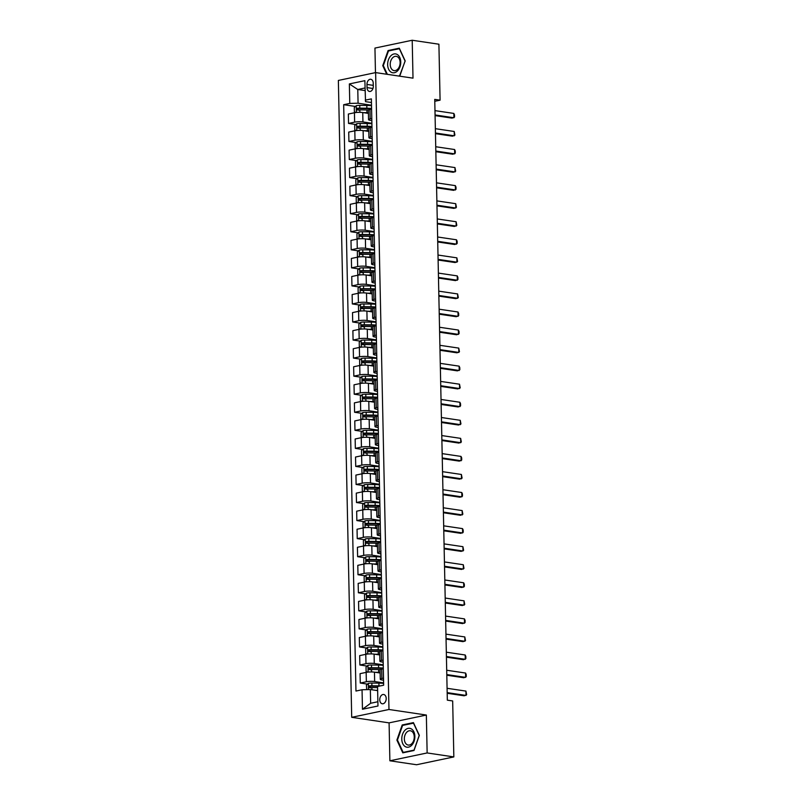<?xml version="1.0" encoding="UTF-8"?>
<svg xmlns="http://www.w3.org/2000/svg" width="805" height="805" viewBox="0 0 805 805"><rect width="100%" height="100%" fill="white"/><g stroke="black" fill="none" stroke-linecap="round" stroke-linejoin="round"><path stroke-width="1.21" d="M386.209 698.458A4.699 3.18 -81.5 0 0 383.673 694.494A4.699 3.18 -81.5 0 0 379.759 699.817A4.699 3.18 -81.5 0 0 382.295 703.781A4.699 3.18 -81.5 0 0 386.209 698.458M389.882 760.785L427.143 752.947L426.348 715.041L389.087 722.87L389.882 760.785L416.577 764.75L453.839 756.921L452.672 700.954L447.328 700.159L434.74 99.387L440.083 100.182L438.906 44.215L412.21 40.25L374.949 48.079L375.462 72.641M389.087 722.87L351.704 717.315L338.362 80.44L375.623 72.601L388.966 709.487L351.704 717.315M366.969 84.434L367.04 87.604A4.548 3.089 -81.5 0 0 369.495 91.458A4.548 3.089 -81.5 0 0 373.289 86.296L373.218 83.116A4.548 3.089 -81.5 0 0 370.763 79.272A4.548 3.089 -81.5 0 0 366.969 84.434L373.268 85.37M365.027 87.966L357.782 89.496L358.074 103.211L349.773 103.422L343.675 104.7L355.961 691.042L362.049 689.754L370.35 689.543L370.642 703.268L377.877 701.739M349.773 103.422L349.36 83.931L364.876 80.671L365.52 101.641L371.447 102.527M362.049 689.754L362.461 709.255L377.968 705.995L377.565 686.494L383.653 685.216L371.377 98.884L365.279 100.162M427.143 752.947L453.839 756.921M426.348 715.041L388.966 709.487M375.623 72.601L413.005 78.155L412.21 40.25M434.781 101.289L440.083 100.182M365.078 90.573L357.782 89.496L349.36 83.931M383.502 678.152L381.862 678.494A5.877 1.047 178.8 0 0 380.262 679.259A5.877 1.047 178.8 0 0 382.113 679.984L383.552 680.195M383.13 660.1L381.49 660.442A5.877 1.047 178.8 0 0 379.89 661.207A5.877 1.047 178.8 0 0 381.731 661.931L383.17 662.143M382.747 642.048L381.107 642.39A5.877 1.047 178.8 0 0 379.507 643.155A5.877 1.047 178.8 0 0 381.349 643.879L382.798 644.091M382.375 623.996L380.735 624.338A5.877 1.047 178.8 0 0 379.135 625.103A5.877 1.047 178.8 0 0 380.976 625.827L382.415 626.038M381.993 605.944L380.352 606.286A5.877 1.047 178.8 0 0 378.752 607.051A5.877 1.047 178.8 0 0 380.594 607.775L382.033 607.986M381.62 587.892L379.98 588.234A5.877 1.047 178.8 0 0 378.38 588.998A5.877 1.047 178.8 0 0 380.222 589.723L381.661 589.934M381.238 569.839L379.598 570.182A5.877 1.047 178.8 0 0 377.998 570.946A5.877 1.047 178.8 0 0 379.839 571.671L381.278 571.882M380.856 551.787L379.215 552.129A5.877 1.047 178.8 0 0 377.615 552.894A5.877 1.047 178.8 0 0 379.467 553.619L380.906 553.83M380.483 533.735L378.843 534.077A5.877 1.047 178.8 0 0 377.243 534.842A5.877 1.047 178.8 0 0 379.085 535.567L380.524 535.778M380.101 515.683L378.461 516.025A5.877 1.047 178.8 0 0 376.861 516.79A5.877 1.047 178.8 0 0 378.702 517.514L380.151 517.726M379.729 497.631L378.088 497.973A5.877 1.047 178.8 0 0 376.488 498.738A5.877 1.047 178.8 0 0 378.33 499.462L379.769 499.674M379.346 479.579L377.706 479.921A5.877 1.047 178.8 0 0 376.106 480.686A5.877 1.047 178.8 0 0 377.948 481.41L379.386 481.621M378.974 461.527L377.324 461.869A5.877 1.047 178.8 0 0 375.724 462.634A5.877 1.047 178.8 0 0 377.575 463.358L379.014 463.569M378.592 443.475L376.951 443.817A5.877 1.047 178.8 0 0 375.351 444.581A5.877 1.047 178.8 0 0 377.193 445.306L378.632 445.517M378.209 425.422L376.569 425.765A5.877 1.047 178.8 0 0 374.969 426.529A5.877 1.047 178.8 0 0 376.821 427.254L378.259 427.465M377.837 407.37L376.197 407.712A5.877 1.047 178.8 0 0 374.597 408.477A5.877 1.047 178.8 0 0 376.438 409.202L377.877 409.413M377.454 389.318L375.814 389.66A5.877 1.047 178.8 0 0 374.214 390.425A5.877 1.047 178.8 0 0 376.056 391.15L377.495 391.361M377.082 371.266L375.442 371.608A5.877 1.047 178.8 0 0 373.842 372.373A5.877 1.047 178.8 0 0 375.683 373.097L377.122 373.309M376.7 353.214L375.06 353.556A5.877 1.047 178.8 0 0 373.46 354.321A5.877 1.047 178.8 0 0 375.301 355.045L376.74 355.257M376.317 335.162L374.677 335.504A5.877 1.047 178.8 0 0 373.077 336.269A5.877 1.047 178.8 0 0 374.929 336.993L376.368 337.204M375.945 317.11L374.305 317.452A5.877 1.047 178.8 0 0 372.705 318.217A5.877 1.047 178.8 0 0 374.546 318.941L375.985 319.152M375.563 299.058L373.923 299.4A5.877 1.047 178.8 0 0 372.323 300.164A5.877 1.047 178.8 0 0 374.164 300.889L375.613 301.1M375.19 281.005L373.55 281.348A5.877 1.047 178.8 0 0 371.95 282.112A5.877 1.047 178.8 0 0 373.792 282.837L375.231 283.048M374.808 262.953L373.168 263.295A5.877 1.047 178.8 0 0 371.568 264.06A5.877 1.047 178.8 0 0 373.409 264.785L374.848 264.996M374.436 244.901L372.796 245.243A5.877 1.047 178.8 0 0 371.196 246.008A5.877 1.047 178.8 0 0 373.037 246.733L374.476 246.944M374.053 226.849L372.413 227.191A5.877 1.047 178.8 0 0 370.813 227.956A5.877 1.047 178.8 0 0 372.655 228.68L374.094 228.892M373.671 208.797L372.031 209.139A5.877 1.047 178.8 0 0 370.431 209.904A5.877 1.047 178.8 0 0 372.282 210.628L373.721 210.84M373.299 190.745L371.658 191.087A5.877 1.047 178.8 0 0 370.059 191.852A5.877 1.047 178.8 0 0 371.9 192.576L373.339 192.787M372.916 172.693L371.276 173.035A5.877 1.047 178.8 0 0 369.676 173.8A5.877 1.047 178.8 0 0 371.518 174.524L372.967 174.735M372.544 154.641L370.904 154.983A5.877 1.047 178.8 0 0 369.304 155.747A5.877 1.047 178.8 0 0 371.145 156.472L372.584 156.683M372.162 136.588L370.521 136.931A5.877 1.047 178.8 0 0 368.921 137.695A5.877 1.047 178.8 0 0 370.763 138.42L372.202 138.631M371.789 118.536L370.139 118.878A5.877 1.047 178.8 0 0 368.539 119.643A5.877 1.047 178.8 0 0 370.391 120.368L371.829 120.579M371.507 105.214L358.074 103.211M368.408 113.384L362.743 112.539A5.877 1.047 178.8 0 0 354.442 112.76L348.344 114.038L348.545 123.427L355.82 124.503M371.88 123.266L362.934 121.927A5.877 1.047 178.8 0 0 354.633 122.139L348.545 123.427M368.791 131.436L363.115 130.591A5.877 1.047 178.8 0 0 354.814 130.812L348.726 132.09L348.917 141.479L356.192 142.555M372.262 141.318L363.317 139.979A5.877 1.047 178.8 0 0 355.015 140.191L348.917 141.479M369.173 149.489L363.498 148.643A5.877 1.047 178.8 0 0 355.196 148.865L349.098 150.143L349.3 159.531L356.575 160.608M372.645 159.37L363.689 158.032A5.877 1.047 178.8 0 0 355.387 158.243L349.3 159.531M369.545 167.541L363.87 166.695A5.877 1.047 178.8 0 0 355.569 166.917L349.481 168.195L349.672 177.583L356.947 178.66M373.017 177.422L364.071 176.084A5.877 1.047 178.8 0 0 355.77 176.295L349.672 177.583M369.928 185.593L364.252 184.748A5.877 1.047 178.8 0 0 355.951 184.969L349.863 186.247L350.054 195.635L357.329 196.712M373.399 195.474L364.444 194.136A5.877 1.047 178.8 0 0 356.152 194.347L350.054 195.635M370.3 203.645L364.625 202.8A5.877 1.047 178.8 0 0 356.333 203.021L350.235 204.299L350.437 213.687L357.702 214.764M373.772 213.526L364.826 212.188A5.877 1.047 178.8 0 0 356.524 212.399L350.437 213.687M370.682 221.697L365.007 220.852A5.877 1.047 178.8 0 0 356.706 221.073L350.618 222.351L350.809 231.739L358.084 232.816M374.154 231.578L365.208 230.24A5.877 1.047 178.8 0 0 356.907 230.451L350.809 231.739M371.065 239.749L365.39 238.904A5.877 1.047 178.8 0 0 357.088 239.125L350.99 240.403L351.191 249.792L358.467 250.868M374.526 249.631L365.581 248.292A5.877 1.047 178.8 0 0 357.279 248.504L351.191 249.792M371.437 257.801L365.762 256.956A5.877 1.047 178.8 0 0 357.46 257.177L351.372 258.455L351.564 267.844L358.839 268.92M374.909 267.683L365.963 266.344A5.877 1.047 178.8 0 0 357.662 266.556L351.564 267.844M371.819 275.853L366.144 275.008A5.877 1.047 178.8 0 0 357.843 275.23L351.745 276.507L351.946 285.896L359.221 286.972M375.291 285.735L366.335 284.396A5.877 1.047 178.8 0 0 358.034 284.608L351.946 285.896M372.192 293.906L366.517 293.06A5.877 1.047 178.8 0 0 358.215 293.282L352.127 294.56L352.328 303.948L359.594 305.025M375.663 303.787L366.718 302.449A5.877 1.047 178.8 0 0 358.416 302.66L352.328 303.948M372.574 311.958L366.899 311.112A5.877 1.047 178.8 0 0 358.597 311.334L352.51 312.612L352.701 322L359.976 323.077M376.046 321.839L367.09 320.501A5.877 1.047 178.8 0 0 358.799 320.712L352.701 322M372.946 330.01L367.271 329.165A5.877 1.047 178.8 0 0 358.98 329.386L352.882 330.664L353.083 340.052L360.348 341.129M376.418 339.891L367.472 338.553A5.877 1.047 178.8 0 0 359.171 338.764L353.083 340.052M373.329 348.062L367.654 347.217A5.877 1.047 178.8 0 0 359.352 347.438L353.264 348.716L353.455 358.104L360.731 359.181M376.8 357.943L367.855 356.605A5.877 1.047 178.8 0 0 359.553 356.816L353.455 358.104M373.711 366.114L368.036 365.269A5.877 1.047 178.8 0 0 359.734 365.49L353.637 366.768L353.838 376.156L361.113 377.233M377.173 375.995L368.227 374.657A5.877 1.047 178.8 0 0 359.926 374.868L353.838 376.156M374.084 384.166L368.408 383.321A5.877 1.047 178.8 0 0 360.107 383.542L354.019 384.82L354.21 394.209L361.485 395.285M377.555 394.048L368.61 392.709A5.877 1.047 178.8 0 0 360.308 392.921L354.21 394.209M374.466 402.218L368.791 401.373A5.877 1.047 178.8 0 0 360.489 401.594L354.391 402.872L354.592 412.261L361.868 413.337M377.937 412.1L368.982 410.761A5.877 1.047 178.8 0 0 360.68 410.973L354.592 412.261M374.838 420.27L369.163 419.425A5.877 1.047 178.8 0 0 360.871 419.647L354.774 420.924L354.975 430.313L362.24 431.389M378.31 430.152L369.364 428.813A5.877 1.047 178.8 0 0 361.063 429.025L354.975 430.313M375.221 438.323L369.545 437.477A5.877 1.047 178.8 0 0 361.244 437.699L355.156 438.977L355.347 448.365L362.622 449.442M378.692 448.204L369.737 446.866A5.877 1.047 178.8 0 0 361.445 447.077L355.347 448.365M375.593 456.375L369.928 455.529A5.877 1.047 178.8 0 0 361.626 455.751L355.528 457.029L355.73 466.417L363.005 467.494M379.064 466.256L370.119 464.918A5.877 1.047 178.8 0 0 361.817 465.129L355.73 466.417M375.975 474.427L370.3 473.582A5.877 1.047 178.8 0 0 361.998 473.803L355.911 475.081L356.102 484.469L363.377 485.546M379.447 484.308L370.501 482.97A5.877 1.047 178.8 0 0 362.2 483.181L356.102 484.469M376.358 492.479L370.682 491.634A5.877 1.047 178.8 0 0 362.381 491.855L356.283 493.133L356.484 502.521L363.759 503.598M379.829 502.36L370.874 501.022A5.877 1.047 178.8 0 0 362.572 501.233L356.484 502.521M376.73 510.531L371.055 509.686A5.877 1.047 178.8 0 0 362.753 509.907L356.665 511.185L356.857 520.573L364.132 521.65M380.202 520.412L371.256 519.074A5.877 1.047 178.8 0 0 362.954 519.285L356.857 520.573M377.112 528.583L371.437 527.738A5.877 1.047 178.8 0 0 363.136 527.959L357.048 529.237L357.239 538.625L364.514 539.702M380.584 538.465L371.628 537.126A5.877 1.047 178.8 0 0 363.337 537.338L357.239 538.625M377.485 546.635L371.809 545.79A5.877 1.047 178.8 0 0 363.518 546.011L357.42 547.289L357.621 556.678L364.886 557.754M380.956 556.517L372.011 555.178A5.877 1.047 178.8 0 0 363.709 555.39L357.621 556.678M377.867 564.687L372.192 563.842A5.877 1.047 178.8 0 0 363.89 564.063L357.802 565.341L357.994 574.73L365.269 575.806M381.339 574.569L372.393 573.23A5.877 1.047 178.8 0 0 364.091 573.442L357.994 574.73M378.249 582.74L372.574 581.894A5.877 1.047 178.8 0 0 364.273 582.116L358.175 583.394L358.376 592.782L365.651 593.859M381.711 592.621L372.765 591.283A5.877 1.047 178.8 0 0 364.464 591.494L358.376 592.782M378.622 600.792L372.946 599.946A5.877 1.047 178.8 0 0 364.645 600.168L358.557 601.446L358.748 610.834L366.023 611.911M382.093 610.673L373.148 609.335A5.877 1.047 178.8 0 0 364.846 609.546L358.748 610.834M379.004 618.844L373.329 617.999A5.877 1.047 178.8 0 0 365.027 618.22L358.929 619.498L359.131 628.886L366.406 629.963M382.476 628.725L373.52 627.387A5.877 1.047 178.8 0 0 365.218 627.598L359.131 628.886M379.376 636.896L373.701 636.051A5.877 1.047 178.8 0 0 365.4 636.272L359.312 637.55L359.513 646.938L366.778 648.015M382.848 646.777L373.902 645.439A5.877 1.047 178.8 0 0 365.601 645.65L359.513 646.938M379.759 654.948L374.084 654.103A5.877 1.047 178.8 0 0 365.782 654.324L359.694 655.602L359.885 664.99L367.161 666.067M383.23 664.829L374.275 663.491A5.877 1.047 178.8 0 0 365.983 663.702L359.885 664.99M380.131 673L374.456 672.155A5.877 1.047 178.8 0 0 366.164 672.376L360.066 673.654L360.268 683.043L367.533 684.119M383.603 682.882L374.657 681.543A5.877 1.047 178.8 0 0 366.356 681.755L360.268 683.043M377.646 690.63L370.35 689.543M371.588 109.148L369.948 109.49A5.877 1.047 178.8 0 0 368.348 110.255L368.539 119.643M343.675 104.7L355.438 106.451M371.97 127.2L370.33 127.542A5.877 1.047 178.8 0 0 368.73 128.307L368.921 137.695M372.343 145.252L370.702 145.594A5.877 1.047 178.8 0 0 369.103 146.359L369.304 155.747M372.725 163.304L371.085 163.646A5.877 1.047 178.8 0 0 369.485 164.411L369.676 173.8M373.097 181.356L371.457 181.699A5.877 1.047 178.8 0 0 369.857 182.463L370.059 191.852M373.48 199.409L371.84 199.751A5.877 1.047 178.8 0 0 370.24 200.515L370.431 209.904M373.852 217.461L372.212 217.803A5.877 1.047 178.8 0 0 370.612 218.568L370.813 227.956M374.234 235.513L372.594 235.855A5.877 1.047 178.8 0 0 370.994 236.62L371.196 246.008M374.617 253.565L372.977 253.907A5.877 1.047 178.8 0 0 371.377 254.672L371.568 264.06M374.989 271.617L373.349 271.959A5.877 1.047 178.8 0 0 371.749 272.724L371.95 282.112M375.372 289.669L373.731 290.021A5.877 1.047 178.8 0 0 372.131 290.776L372.323 300.164M375.744 307.721L374.104 308.074A5.877 1.047 178.8 0 0 372.504 308.828L372.705 318.217M376.126 325.773L374.486 326.126A5.877 1.047 178.8 0 0 372.886 326.88L373.077 336.269M376.509 343.826L374.858 344.178A5.877 1.047 178.8 0 0 373.258 344.932L373.46 354.321M376.881 361.878L375.241 362.23A5.877 1.047 178.8 0 0 373.641 362.985L373.842 372.373M377.263 379.93L375.623 380.282A5.877 1.047 178.8 0 0 374.023 381.037L374.214 390.425M377.636 397.982L375.995 398.334A5.877 1.047 178.8 0 0 374.395 399.089L374.597 408.477M378.018 416.034L376.378 416.386A5.877 1.047 178.8 0 0 374.778 417.141L374.969 426.529M378.39 434.086L376.75 434.438A5.877 1.047 178.8 0 0 375.15 435.193L375.351 444.581M378.773 452.138L377.132 452.491A5.877 1.047 178.8 0 0 375.533 453.245L375.724 462.634M379.155 470.19L377.515 470.543A5.877 1.047 178.8 0 0 375.915 471.297L376.106 480.686M379.527 488.243L377.887 488.595A5.877 1.047 178.8 0 0 376.287 489.349L376.488 498.738M379.91 506.295L378.27 506.647A5.877 1.047 178.8 0 0 376.67 507.402L376.861 516.79M380.282 524.347L378.642 524.699A5.877 1.047 178.8 0 0 377.042 525.454L377.243 534.842M380.664 542.399L379.024 542.751A5.877 1.047 178.8 0 0 377.424 543.506L377.615 552.894M381.037 560.451L379.397 560.803A5.877 1.047 178.8 0 0 377.797 561.558L377.998 570.946M381.419 578.503L379.779 578.855A5.877 1.047 178.8 0 0 378.179 579.61L378.38 588.998M381.801 596.555L380.161 596.908A5.877 1.047 178.8 0 0 378.561 597.662L378.752 607.051M382.174 614.607L380.534 614.96A5.877 1.047 178.8 0 0 378.934 615.714L379.135 625.103M382.556 632.66L380.916 633.012A5.877 1.047 178.8 0 0 379.316 633.766L379.507 643.155M382.928 650.712L381.288 651.064A5.877 1.047 178.8 0 0 379.688 651.819L379.89 661.207M383.311 668.764L381.671 669.116A5.877 1.047 178.8 0 0 380.071 669.871L380.262 679.259M362.461 709.255L370.642 703.268M399.461 76.143L405.207 60.939L399.3 48.189L388.08 50.544L382.757 65.658L386.732 74.251M414.012 750.491L419.335 735.368L413.428 722.618L402.208 724.973L396.885 740.087L402.792 752.846L414.012 750.491M383.381 65.758L382.757 65.658M389.509 50.755L388.08 50.544M397.509 740.177L396.885 740.087M403.637 725.184L402.208 724.973M434.982 110.627L453.829 113.425L454.493 114.874L454.533 117.037L452.108 118.134L435.082 115.608M453.829 113.425L453.919 117.761L435.072 114.954M365.963 113.022L366.627 113.032A9.328 1.67 -1.2 0 1 368.408 113.082M363.437 112.65L366.959 112.69A11.23 2.013 -1.2 0 1 368.398 112.72M355.77 112.539L354.391 111.855L354.301 107.518L356.283 105.656A3.894 0.694 -1.2 0 1 359.744 105.385L366.808 105.465A11.23 2.013 -1.2 0 1 371.518 105.737M371.578 108.474A11.23 2.013 178.8 0 0 366.869 108.212L359.805 108.132A3.894 0.694 178.8 0 0 357.229 108.262L357.269 109.993A3.894 0.694 -1.2 0 1 359.835 109.862L366.899 109.943A11.23 2.013 -1.2 0 1 368.529 109.983M358.799 110.225C357.662 109.752 357.641 109.168 358.768 108.484L366.537 108.554A9.328 1.67 -1.2 0 1 371.588 108.927M435.354 128.679L454.211 131.477L454.916 135.089L452.491 136.186L435.465 133.66M454.211 131.477L454.302 135.814L435.445 133.006M435.736 146.731L454.594 149.529L455.248 150.978L455.288 153.141L452.863 154.238L435.837 151.712M454.594 149.529L454.684 153.866L435.827 151.058M436.109 164.784L454.966 167.581L455.67 171.193L453.245 172.29L436.219 169.764M454.966 167.581L455.056 171.918L436.199 169.11M366.345 131.074L367 131.084A9.328 1.67 -1.2 0 1 368.781 131.135M363.81 130.702L367.342 130.742A11.23 2.013 -1.2 0 1 368.781 130.772M356.142 130.591L354.774 129.907L354.683 125.57L356.665 123.708A3.894 0.694 -1.2 0 1 360.127 123.437L367.181 123.517A11.23 2.013 -1.2 0 1 371.89 123.789M371.95 126.526A11.23 2.013 178.8 0 0 367.241 126.264L360.177 126.184A3.894 0.694 178.8 0 0 357.611 126.315L357.641 128.045A3.894 0.694 -1.2 0 1 360.217 127.915L367.281 127.995A11.23 2.013 -1.2 0 1 368.911 128.035M359.181 128.277C358.034 127.804 358.024 127.22 359.141 126.536L366.909 126.606A9.328 1.67 -1.2 0 1 371.96 126.979M366.718 149.126L367.382 149.136A9.328 1.67 -1.2 0 1 369.163 149.187M364.192 148.754L367.714 148.794A11.23 2.013 -1.2 0 1 369.153 148.824M356.524 148.643L355.146 147.959L355.055 143.622L357.038 141.761A3.894 0.694 -1.2 0 1 360.499 141.489L367.563 141.569A11.23 2.013 -1.2 0 1 372.272 141.841M372.333 144.578A11.23 2.013 178.8 0 0 367.623 144.316L360.56 144.236A3.894 0.694 178.8 0 0 357.984 144.367L358.024 146.097A3.894 0.694 -1.2 0 1 360.59 145.967L367.654 146.047A11.23 2.013 -1.2 0 1 369.284 146.087M359.563 146.329C358.416 145.856 358.396 145.272 359.523 144.588L367.291 144.659A9.328 1.67 -1.2 0 1 372.343 145.031M367.1 167.178L367.764 167.188A9.328 1.67 -1.2 0 1 369.545 167.239M364.564 166.806L368.096 166.846A11.23 2.013 -1.2 0 1 369.535 166.877M356.897 166.695L355.528 166.011L355.438 161.674L357.42 159.813A3.894 0.694 -1.2 0 1 360.882 159.541L367.945 159.621A11.23 2.013 -1.2 0 1 372.655 159.893M372.705 162.63A11.23 2.013 178.8 0 0 367.996 162.369L360.932 162.288A3.894 0.694 178.8 0 0 358.366 162.419L358.396 164.15A3.894 0.694 -1.2 0 1 360.972 164.019L368.036 164.099A11.23 2.013 -1.2 0 1 369.666 164.14M359.936 164.381C358.789 163.908 358.778 163.324 359.905 162.64L367.664 162.711A9.328 1.67 -1.2 0 1 372.715 163.083M436.491 182.836L455.348 185.633L456.002 187.082L456.043 189.245L453.628 190.342L436.592 187.817M455.348 185.633L455.439 189.97L436.582 187.163M367.472 185.231L368.137 185.241A9.328 1.67 -1.2 0 1 369.918 185.291M364.947 184.858L368.469 184.898A11.23 2.013 -1.2 0 1 369.908 184.929M357.279 184.748L355.901 184.063L355.81 179.726L357.802 177.865A3.894 0.694 -1.2 0 1 361.254 177.593L368.318 177.674A11.23 2.013 -1.2 0 1 373.027 177.945M373.087 180.682A11.23 2.013 178.8 0 0 368.378 180.421L361.314 180.34A3.894 0.694 178.8 0 0 358.738 180.471L358.778 182.202A3.894 0.694 -1.2 0 1 361.354 182.071L368.418 182.151A11.23 2.013 -1.2 0 1 370.038 182.192M360.318 182.433C359.171 181.96 359.161 181.377 360.278 180.692L368.046 180.763A9.328 1.67 -1.2 0 1 373.097 181.135M397.64 70.78A9.539 6.47 -81.5 0 0 399.763 57.447A9.539 6.47 -81.5 0 0 390.757 55.897A9.539 6.47 -81.5 0 0 388.624 69.22A9.539 6.47 -81.5 0 0 397.64 70.78M397.781 69.109A7.225 4.9 -81.5 0 0 400.055 61.462A7.225 4.9 -81.5 0 0 396.231 56.33A7.225 4.9 -81.5 0 0 392.558 57.849A7.225 4.9 -81.5 0 0 390.284 65.497A7.225 4.9 -81.5 0 0 394.108 70.629A7.225 4.9 -81.5 0 0 397.781 69.109M387.366 74.352L383.321 65.618L388.473 50.977L399.35 48.692L405.066 61.049L399.914 75.69L398.465 76.002M401.776 739.141A9.539 6.47 -81.5 0 0 408.517 747.151A9.539 6.47 -81.5 0 0 414.867 736.384A9.539 6.47 -81.5 0 0 408.125 728.374A9.539 6.47 -81.5 0 0 401.776 739.141M404.341 738.95A7.225 4.9 -81.5 0 0 408.236 745.058A7.225 4.9 -81.5 0 0 414.253 736.867A7.225 4.9 -81.5 0 0 410.359 730.759A7.225 4.9 -81.5 0 0 404.341 738.95M413.478 723.111L419.194 735.478L414.042 750.119L403.164 752.403L397.449 740.047L402.601 725.406L413.669 723.142M404.17 752.554L403.164 752.403M436.874 200.888L455.721 203.685L456.425 207.298L454 208.394L436.974 205.869M455.721 203.685L455.811 208.022L436.964 205.215M367.855 203.283L368.519 203.293A9.328 1.67 -1.2 0 1 370.3 203.343M365.319 202.91L368.851 202.951A11.23 2.013 -1.2 0 1 370.29 202.981M357.662 202.8L356.283 202.115L356.192 197.778L358.175 195.917A3.894 0.694 -1.2 0 1 361.636 195.645L368.7 195.726A11.23 2.013 -1.2 0 1 373.409 195.997M373.47 198.734A11.23 2.013 178.8 0 0 368.76 198.473L361.697 198.392A3.894 0.694 178.8 0 0 359.121 198.523L359.161 200.254A3.894 0.694 -1.2 0 1 361.727 200.123L368.791 200.204A11.23 2.013 -1.2 0 1 370.421 200.244M360.69 200.485C359.543 200.012 359.533 199.429 360.66 198.744L368.418 198.815A9.328 1.67 -1.2 0 1 373.47 199.187M437.246 218.94L456.103 221.737L456.807 225.35L454.382 226.447L437.357 223.921M456.103 221.737L456.194 226.074L437.336 223.267M368.237 221.335L368.891 221.345A9.328 1.67 -1.2 0 1 370.672 221.395M365.701 220.962L369.223 221.003A11.23 2.013 -1.2 0 1 370.672 221.033M358.034 220.852L356.665 220.168L356.575 215.831L358.557 213.969A3.894 0.694 -1.2 0 1 362.009 213.697L369.072 213.778A11.23 2.013 -1.2 0 1 373.782 214.05M373.842 216.787A11.23 2.013 178.8 0 0 369.133 216.525L362.069 216.444A3.894 0.694 178.8 0 0 359.503 216.575L359.533 218.306A3.894 0.694 -1.2 0 1 362.109 218.175L369.173 218.256A11.23 2.013 -1.2 0 1 370.803 218.296M361.073 218.537C359.926 218.064 359.916 217.481 361.032 216.797L368.801 216.867A9.328 1.67 -1.2 0 1 373.852 217.239M437.628 236.992L456.475 239.789L457.139 241.238L457.18 243.402L454.755 244.499L437.729 241.973M456.475 239.789L456.566 244.126L437.719 241.319M368.61 239.387L369.274 239.397A9.328 1.67 -1.2 0 1 371.055 239.447M366.084 239.015L369.606 239.055A11.23 2.013 -1.2 0 1 371.045 239.085M358.416 238.904L357.038 238.22L356.947 233.883L358.929 232.021A3.894 0.694 -1.2 0 1 362.391 231.749L369.455 231.83A11.23 2.013 -1.2 0 1 374.164 232.102M374.224 234.839A11.23 2.013 178.8 0 0 369.515 234.577L362.451 234.497A3.894 0.694 178.8 0 0 359.875 234.627L359.916 236.358A3.894 0.694 -1.2 0 1 362.481 236.227L369.545 236.308A11.23 2.013 -1.2 0 1 371.175 236.348M361.455 236.59C360.308 236.117 360.288 235.533 361.415 234.849L369.183 234.919A9.328 1.67 -1.2 0 1 374.234 235.291M438 255.044L456.858 257.842L457.562 261.454L455.137 262.551L438.111 260.025M456.858 257.842L456.948 262.178L438.091 259.371M368.992 257.439L369.646 257.449A9.328 1.67 -1.2 0 1 371.427 257.499M366.456 257.067L369.988 257.107A11.23 2.013 -1.2 0 1 371.427 257.137M358.789 256.956L357.42 256.272L357.329 251.935L359.312 250.073A3.894 0.694 -1.2 0 1 362.773 249.802L369.837 249.882A11.23 2.013 -1.2 0 1 374.546 250.154M374.597 252.891A11.23 2.013 178.8 0 0 369.887 252.629L362.824 252.549A3.894 0.694 178.8 0 0 360.258 252.679L360.288 254.41A3.894 0.694 -1.2 0 1 362.864 254.279L369.928 254.36A11.23 2.013 -1.2 0 1 371.558 254.4M361.827 254.642C360.68 254.169 360.67 253.585 361.797 252.901L369.555 252.971A9.328 1.67 -1.2 0 1 374.607 253.344M438.383 273.096L457.24 275.894L457.894 277.343L457.934 279.506L455.509 280.603L438.484 278.077M457.24 275.894L457.331 280.231L438.473 277.423M369.364 275.491L370.028 275.501A9.328 1.67 -1.2 0 1 371.809 275.551M366.839 275.119L370.36 275.159A11.23 2.013 -1.2 0 1 371.799 275.189M359.171 275.008L357.792 274.324L357.702 269.987L359.694 268.125A3.894 0.694 -1.2 0 1 363.146 267.854L370.209 267.934A11.23 2.013 -1.2 0 1 374.919 268.206M374.979 270.943A11.23 2.013 178.8 0 0 370.27 270.681L363.206 270.601A3.894 0.694 178.8 0 0 360.63 270.732L360.67 272.462A3.894 0.694 -1.2 0 1 363.246 272.332L370.3 272.412A11.23 2.013 -1.2 0 1 371.93 272.452M362.21 272.694C361.063 272.221 361.053 271.637 362.17 270.953L369.938 271.023A9.328 1.67 -1.2 0 1 374.989 271.396M438.755 291.148L457.612 293.946L458.317 297.558L455.892 298.655L438.866 296.129M457.612 293.946L457.703 298.283L438.846 295.475M369.747 293.543L370.411 293.553A9.328 1.67 -1.2 0 1 372.192 293.604M367.211 293.171L370.743 293.211A11.23 2.013 -1.2 0 1 372.182 293.241M359.543 293.06L358.175 292.376L358.084 288.039L360.066 286.178A3.894 0.694 -1.2 0 1 363.528 285.906L370.592 285.986A11.23 2.013 -1.2 0 1 375.301 286.258M375.351 288.995A11.23 2.013 178.8 0 0 370.642 288.733L363.578 288.653A3.894 0.694 178.8 0 0 361.012 288.784L361.053 290.514A3.894 0.694 -1.2 0 1 363.619 290.384L370.682 290.464A11.23 2.013 -1.2 0 1 372.313 290.504M362.582 290.746C361.435 290.273 361.425 289.689 362.552 289.005L370.31 289.075A9.328 1.67 -1.2 0 1 375.361 289.448M439.138 309.2L457.995 311.998L458.649 313.447L458.689 315.61L456.274 316.707L439.238 314.181M457.995 311.998L458.085 316.335L439.228 313.527M370.119 311.595L370.783 311.605A9.328 1.67 -1.2 0 1 372.564 311.656M367.593 311.223L371.115 311.263A11.23 2.013 -1.2 0 1 372.554 311.294M359.926 311.112L358.547 310.428L358.456 306.091L360.449 304.23A3.894 0.694 -1.2 0 1 363.9 303.958L370.964 304.038A11.23 2.013 -1.2 0 1 375.673 304.31M375.734 307.047A11.23 2.013 178.8 0 0 371.025 306.786L363.961 306.705A3.894 0.694 178.8 0 0 361.395 306.836L361.425 308.567A3.894 0.694 -1.2 0 1 364.001 308.436L371.065 308.516A11.23 2.013 -1.2 0 1 372.685 308.557M362.964 308.798C361.817 308.325 361.807 307.741 362.924 307.057L370.692 307.128A9.328 1.67 -1.2 0 1 375.744 307.5M439.52 327.253L458.367 330.05L459.031 331.499L459.071 333.662L456.646 334.759L439.621 332.234M458.367 330.05L458.458 334.387L439.611 331.579M370.501 329.648L371.165 329.658A9.328 1.67 -1.2 0 1 372.946 329.708M367.966 329.275L371.497 329.315A11.23 2.013 -1.2 0 1 372.936 329.346M360.308 329.165L358.929 328.48L358.839 324.143L360.821 322.282A3.894 0.694 -1.2 0 1 364.283 322.01L371.347 322.091A11.23 2.013 -1.2 0 1 376.056 322.362M376.116 325.099A11.23 2.013 178.8 0 0 371.407 324.838L364.343 324.757A3.894 0.694 178.8 0 0 361.767 324.888L361.807 326.619A3.894 0.694 -1.2 0 1 364.373 326.488L371.437 326.568A11.23 2.013 -1.2 0 1 373.067 326.609M363.337 326.85C362.19 326.377 362.18 325.794 363.307 325.109L371.065 325.18A9.328 1.67 -1.2 0 1 376.116 325.552M439.892 345.305L458.749 348.102L459.454 351.715L457.029 352.811L440.003 350.286M458.749 348.102L458.84 352.439L439.983 349.632M370.884 347.7L371.538 347.71A9.328 1.67 -1.2 0 1 373.319 347.76M368.348 347.327L371.87 347.368A11.23 2.013 -1.2 0 1 373.319 347.398M360.68 347.217L359.312 346.532L359.221 342.195L361.204 340.334A3.894 0.694 -1.2 0 1 364.665 340.062L371.719 340.143A11.23 2.013 -1.2 0 1 376.428 340.414M376.488 343.151A11.23 2.013 178.8 0 0 371.779 342.89L364.715 342.809A3.894 0.694 178.8 0 0 362.149 342.94L362.18 344.671A3.894 0.694 -1.2 0 1 364.756 344.54L371.819 344.621A11.23 2.013 -1.2 0 1 373.45 344.661M363.719 344.902C362.572 344.429 362.562 343.846 363.679 343.161L371.447 343.232A9.328 1.67 -1.2 0 1 376.499 343.604M440.275 363.357L459.132 366.154L459.786 367.603L459.826 369.767L457.401 370.864L440.375 368.338M459.132 366.154L459.222 370.491L440.365 367.684M371.256 365.752L371.92 365.762A9.328 1.67 -1.2 0 1 373.701 365.812M368.73 365.379L372.252 365.42A11.23 2.013 -1.2 0 1 373.691 365.45M361.063 365.269L359.684 364.585L359.594 360.248L361.576 358.386A3.894 0.694 -1.2 0 1 365.037 358.114L372.101 358.195A11.23 2.013 -1.2 0 1 376.81 358.467M376.871 361.204A11.23 2.013 178.8 0 0 372.162 360.942L365.098 360.861A3.894 0.694 178.8 0 0 362.522 360.992L362.562 362.723A3.894 0.694 -1.2 0 1 365.128 362.592L372.192 362.673A11.23 2.013 -1.2 0 1 373.822 362.713M364.101 362.954C362.954 362.481 362.934 361.898 364.061 361.214L371.829 361.284A9.328 1.67 -1.2 0 1 376.881 361.656M440.647 381.409L459.504 384.206L460.208 387.819L457.783 388.916L440.758 386.39M459.504 384.206L459.595 388.543L440.738 385.736M371.638 383.804L372.302 383.814A9.328 1.67 -1.2 0 1 374.084 383.864M369.103 383.432L372.635 383.472A11.23 2.013 -1.2 0 1 374.073 383.502M361.435 383.321L360.066 382.637L359.976 378.3L361.958 376.438A3.894 0.694 -1.2 0 1 365.42 376.166L372.484 376.247A11.23 2.013 -1.2 0 1 377.193 376.519M377.243 379.256A11.23 2.013 178.8 0 0 372.534 378.994L365.47 378.914A3.894 0.694 178.8 0 0 362.904 379.044L362.934 380.775A3.894 0.694 -1.2 0 1 365.51 380.644L372.574 380.725A11.23 2.013 -1.2 0 1 374.204 380.765M364.474 381.007C363.327 380.534 363.317 379.95 364.444 379.266L372.202 379.336A9.328 1.67 -1.2 0 1 377.253 379.708M441.029 399.461L459.886 402.259L460.541 403.708L460.581 405.871L458.166 406.968L441.13 404.442M459.886 402.259L459.977 406.595L441.12 403.788M372.011 401.856L372.675 401.866A9.328 1.67 -1.2 0 1 374.456 401.916M369.485 401.484L373.007 401.524A11.23 2.013 -1.2 0 1 374.446 401.554M361.817 401.373L360.439 400.689L360.348 396.352L362.341 394.49A3.894 0.694 -1.2 0 1 365.792 394.219L372.856 394.299A11.23 2.013 -1.2 0 1 377.565 394.571M377.625 397.308A11.23 2.013 178.8 0 0 372.916 397.046L365.852 396.966A3.894 0.694 178.8 0 0 363.276 397.096L363.317 398.827A3.894 0.694 -1.2 0 1 365.893 398.696L372.957 398.777A11.23 2.013 -1.2 0 1 374.577 398.817M364.856 399.059C363.709 398.586 363.699 398.002 364.816 397.318L372.584 397.388A9.328 1.67 -1.2 0 1 377.636 397.761M441.412 417.513L460.259 420.311L460.963 423.923L458.538 425.02L441.512 422.494M460.259 420.311L460.349 424.648L441.502 421.84M372.393 419.908L373.057 419.918A9.328 1.67 -1.2 0 1 374.838 419.969M369.857 419.536L373.389 419.576A11.23 2.013 -1.2 0 1 374.828 419.606M362.2 419.425L360.821 418.741L360.731 414.404L362.713 412.542A3.894 0.694 -1.2 0 1 366.174 412.271L373.238 412.351A11.23 2.013 -1.2 0 1 377.948 412.623M377.998 415.36A11.23 2.013 178.8 0 0 373.289 415.098L366.235 415.018A3.894 0.694 178.8 0 0 363.659 415.149L363.699 416.879A3.894 0.694 -1.2 0 1 366.265 416.749L373.329 416.829A11.23 2.013 -1.2 0 1 374.959 416.869M365.228 417.111C364.081 416.638 364.071 416.054 365.198 415.37L372.957 415.44A9.328 1.67 -1.2 0 1 378.008 415.813M441.784 435.565L460.641 438.363L461.346 441.975L458.92 443.072L441.885 440.546M460.641 438.363L460.732 442.7L441.875 439.892M372.765 437.96L373.429 437.97A9.328 1.67 -1.2 0 1 375.211 438.021M370.24 437.588L373.762 437.628A11.23 2.013 -1.2 0 1 375.211 437.658M362.572 437.477L361.204 436.793L361.113 432.456L363.095 430.595A3.894 0.694 -1.2 0 1 366.547 430.323L373.611 430.403A11.23 2.013 -1.2 0 1 378.32 430.675M378.38 433.412A11.23 2.013 178.8 0 0 373.671 433.15L366.607 433.07A3.894 0.694 178.8 0 0 364.041 433.201L364.071 434.931A3.894 0.694 -1.2 0 1 366.647 434.801L373.711 434.881A11.23 2.013 -1.2 0 1 375.341 434.921M365.611 435.163C364.464 434.69 364.454 434.106 365.571 433.422L373.339 433.493A9.328 1.67 -1.2 0 1 378.39 433.865M442.166 453.618L461.013 456.415L461.678 457.864L461.718 460.027L459.293 461.124L442.267 458.598M461.013 456.415L461.104 460.752L442.257 457.944M373.148 456.012L373.812 456.022A9.328 1.67 -1.2 0 1 375.593 456.073M370.622 455.64L374.144 455.68A11.23 2.013 -1.2 0 1 375.583 455.711M362.954 455.529L361.576 454.845L361.485 450.508L363.468 448.647A3.894 0.694 -1.2 0 1 366.929 448.375L373.993 448.455A11.23 2.013 -1.2 0 1 378.702 448.727M378.763 451.464A11.23 2.013 178.8 0 0 374.053 451.203L366.989 451.122A3.894 0.694 178.8 0 0 364.413 451.253L364.454 452.984A3.894 0.694 -1.2 0 1 367.02 452.853L374.084 452.933A11.23 2.013 -1.2 0 1 375.714 452.974M365.983 453.215C364.846 452.742 364.826 452.158 365.953 451.474L373.721 451.545A9.328 1.67 -1.2 0 1 378.773 451.917M442.539 471.67L461.396 474.467L462.1 478.079L459.675 479.176L442.649 476.651M461.396 474.467L461.486 478.804L442.629 475.997M373.53 474.065L374.184 474.075A9.328 1.67 -1.2 0 1 375.965 474.125M370.994 473.692L374.526 473.732A11.23 2.013 -1.2 0 1 375.965 473.763M363.327 473.582L361.958 472.897L361.868 468.56L363.85 466.699A3.894 0.694 -1.2 0 1 367.311 466.427L374.365 466.508A11.23 2.013 -1.2 0 1 379.075 466.779M379.135 469.516A11.23 2.013 178.8 0 0 374.426 469.255L367.362 469.174A3.894 0.694 178.8 0 0 364.796 469.305L364.826 471.036A3.894 0.694 -1.2 0 1 367.402 470.905L374.466 470.985A11.23 2.013 -1.2 0 1 376.096 471.026M366.366 471.267C365.218 470.794 365.208 470.211 366.325 469.526L374.094 469.597A9.328 1.67 -1.2 0 1 379.145 469.969M442.921 489.722L461.778 492.519L462.432 493.968L462.473 496.132L460.047 497.228L443.022 494.703M461.778 492.519L461.869 496.856L443.012 494.049M373.902 492.117L374.567 492.127A9.328 1.67 -1.2 0 1 376.348 492.177M371.377 491.744L374.899 491.785A11.23 2.013 -1.2 0 1 376.338 491.815M363.709 491.634L362.331 490.949L362.24 486.612L364.222 484.751A3.894 0.694 -1.2 0 1 367.684 484.479L374.748 484.56A11.23 2.013 -1.2 0 1 379.457 484.831M379.517 487.568A11.23 2.013 178.8 0 0 374.808 487.307L367.744 487.226A3.894 0.694 178.8 0 0 365.168 487.357L365.208 489.088A3.894 0.694 -1.2 0 1 367.774 488.957L374.838 489.038A11.23 2.013 -1.2 0 1 376.468 489.078M366.748 489.319C365.601 488.846 365.581 488.263 366.708 487.578L374.476 487.649A9.328 1.67 -1.2 0 1 379.527 488.021M443.293 507.774L462.151 510.571L462.855 514.184L460.43 515.281L443.404 512.755M462.151 510.571L462.241 514.908L443.384 512.101M374.285 510.169L374.949 510.179A9.328 1.67 -1.2 0 1 376.73 510.229M371.749 509.796L375.281 509.837A11.23 2.013 -1.2 0 1 376.72 509.867M364.081 509.686L362.713 509.002L362.622 504.665L364.605 502.803A3.894 0.694 -1.2 0 1 368.066 502.531L375.13 502.612A11.23 2.013 -1.2 0 1 379.839 502.884M379.89 505.621A11.23 2.013 178.8 0 0 375.18 505.359L368.116 505.278A3.894 0.694 178.8 0 0 365.55 505.409L365.591 507.14A3.894 0.694 -1.2 0 1 368.157 507.009L375.221 507.09A11.23 2.013 -1.2 0 1 376.851 507.13M367.12 507.371C365.973 506.898 365.963 506.315 367.09 505.631L374.848 505.701A9.328 1.67 -1.2 0 1 379.9 506.073M443.676 525.826L462.533 528.623L463.187 530.072L463.227 532.236L460.812 533.333L443.776 530.807M462.533 528.623L462.623 532.96L443.766 530.153M374.657 528.221L375.321 528.231A9.328 1.67 -1.2 0 1 377.102 528.281M372.131 527.849L375.653 527.889A11.23 2.013 -1.2 0 1 377.092 527.919M364.464 527.738L363.085 527.054L362.995 522.717L364.987 520.855A3.894 0.694 -1.2 0 1 368.438 520.583L375.502 520.664A11.23 2.013 -1.2 0 1 380.212 520.936M380.272 523.673A11.23 2.013 178.8 0 0 375.563 523.411L368.499 523.331A3.894 0.694 178.8 0 0 365.923 523.461L365.963 525.192A3.894 0.694 -1.2 0 1 368.539 525.061L375.603 525.142A11.23 2.013 -1.2 0 1 377.223 525.182M367.503 525.423C366.356 524.951 366.345 524.367 367.462 523.683L375.231 523.753A9.328 1.67 -1.2 0 1 380.282 524.125M444.058 543.878L462.905 546.676L463.61 550.288L461.185 551.385L444.159 548.859M462.905 546.676L462.996 551.012L444.149 548.205M375.039 546.273L375.704 546.283A9.328 1.67 -1.2 0 1 377.485 546.333M372.504 545.901L376.036 545.941A11.23 2.013 -1.2 0 1 377.475 545.971M364.846 545.79L363.468 545.106L363.377 540.769L365.359 538.907A3.894 0.694 -1.2 0 1 368.821 538.636L375.885 538.716A11.23 2.013 -1.2 0 1 380.594 538.988M380.654 541.725A11.23 2.013 178.8 0 0 375.945 541.463L368.881 541.383A3.894 0.694 178.8 0 0 366.305 541.513L366.345 543.244A3.894 0.694 -1.2 0 1 368.911 543.113L375.975 543.194A11.23 2.013 -1.2 0 1 377.605 543.234M367.875 543.476C366.728 543.003 366.718 542.419 367.845 541.735L375.603 541.805A9.328 1.67 -1.2 0 1 380.654 542.178M444.43 561.93L463.288 564.728L463.992 568.34L461.567 569.437L444.541 566.911M463.288 564.728L463.378 569.065L444.521 566.257M375.422 564.325L376.076 564.335A9.328 1.67 -1.2 0 1 377.857 564.386M372.886 563.953L376.408 563.993A11.23 2.013 -1.2 0 1 377.857 564.023M365.218 563.842L363.85 563.158L363.759 558.821L365.742 556.959A3.894 0.694 -1.2 0 1 369.193 556.688L376.257 556.768A11.23 2.013 -1.2 0 1 380.966 557.04M381.027 559.777A11.23 2.013 178.8 0 0 376.317 559.515L369.254 559.435A3.894 0.694 178.8 0 0 366.688 559.566L366.718 561.296A3.894 0.694 -1.2 0 1 369.294 561.165L376.358 561.246A11.23 2.013 -1.2 0 1 377.988 561.286M368.257 561.528C367.11 561.055 367.1 560.471 368.217 559.787L375.985 559.857A9.328 1.67 -1.2 0 1 381.037 560.23M444.813 579.982L463.66 582.78L464.324 584.229L464.364 586.392L461.939 587.489L444.913 584.963M463.66 582.78L463.75 587.117L444.903 584.309M375.794 582.377L376.458 582.387A9.328 1.67 -1.2 0 1 378.239 582.438M373.268 582.005L376.79 582.045A11.23 2.013 -1.2 0 1 378.229 582.075M365.601 581.894L364.222 581.21L364.132 576.873L366.114 575.012A3.894 0.694 -1.2 0 1 369.575 574.74L376.639 574.82A11.23 2.013 -1.2 0 1 381.349 575.092M381.409 577.829A11.23 2.013 178.8 0 0 376.7 577.567L369.636 577.487A3.894 0.694 178.8 0 0 367.06 577.618L367.1 579.348A3.894 0.694 -1.2 0 1 369.666 579.218L376.73 579.298A11.23 2.013 -1.2 0 1 378.36 579.338M368.64 579.58C367.493 579.107 367.472 578.523 368.599 577.839L376.368 577.91A9.328 1.67 -1.2 0 1 381.419 578.282M445.185 598.035L464.042 600.832L464.747 604.444L462.322 605.541L445.296 603.015M464.042 600.832L464.133 605.169L445.276 602.361M376.177 600.429L376.831 600.439A9.328 1.67 -1.2 0 1 378.612 600.49M373.641 600.057L377.173 600.097A11.23 2.013 -1.2 0 1 378.612 600.128M365.973 599.946L364.605 599.262L364.514 594.925L366.496 593.064A3.894 0.694 -1.2 0 1 369.958 592.792L377.022 592.872A11.23 2.013 -1.2 0 1 381.731 593.144M381.781 595.881A11.23 2.013 178.8 0 0 377.072 595.62L370.008 595.539A3.894 0.694 178.8 0 0 367.442 595.67L367.472 597.401A3.894 0.694 -1.2 0 1 370.048 597.27L377.112 597.35A11.23 2.013 -1.2 0 1 378.742 597.39M369.012 597.632C367.865 597.159 367.855 596.575 368.982 595.891L376.74 595.962A9.328 1.67 -1.2 0 1 381.791 596.334M445.568 616.087L464.425 618.884L465.079 620.333L465.119 622.496L462.694 623.593L445.668 621.068M464.425 618.884L464.515 623.221L445.658 620.413M376.549 618.482L377.213 618.492A9.328 1.67 -1.2 0 1 378.994 618.542M374.023 618.109L377.545 618.149A11.23 2.013 -1.2 0 1 378.984 618.18M366.356 617.999L364.977 617.314L364.886 612.977L366.879 611.116A3.894 0.694 -1.2 0 1 370.33 610.844L377.394 610.925A11.23 2.013 -1.2 0 1 382.103 611.196M382.164 613.933A11.23 2.013 178.8 0 0 377.454 613.672L370.391 613.591A3.894 0.694 178.8 0 0 367.815 613.722L367.855 615.453A3.894 0.694 -1.2 0 1 370.431 615.322L377.485 615.402A11.23 2.013 -1.2 0 1 379.115 615.443M369.394 615.684C368.247 615.211 368.237 614.628 369.354 613.943L377.122 614.014A9.328 1.67 -1.2 0 1 382.174 614.386M445.94 634.139L464.797 636.936L465.501 640.549L463.076 641.645L446.05 639.12M464.797 636.936L464.888 641.273L446.03 638.466M376.931 636.534L377.595 636.544A9.328 1.67 -1.2 0 1 379.376 636.594M374.395 636.161L377.927 636.202A11.23 2.013 -1.2 0 1 379.366 636.232M366.728 636.051L365.359 635.366L365.269 631.029L367.251 629.168A3.894 0.694 -1.2 0 1 370.713 628.896L377.776 628.977A11.23 2.013 -1.2 0 1 382.486 629.248M382.536 631.985A11.23 2.013 178.8 0 0 377.827 631.724L370.763 631.643A3.894 0.694 178.8 0 0 368.197 631.774L368.237 633.505A3.894 0.694 -1.2 0 1 370.803 633.374L377.867 633.455A11.23 2.013 -1.2 0 1 379.497 633.495M369.767 633.736C368.62 633.263 368.61 632.68 369.737 631.995L377.495 632.066A9.328 1.67 -1.2 0 1 382.546 632.438M446.322 652.191L465.179 654.988L465.833 656.437L465.874 658.601L463.459 659.698L446.423 657.172M465.179 654.988L465.27 659.325L446.413 656.518M377.303 654.586L377.968 654.596A9.328 1.67 -1.2 0 1 379.749 654.646M374.778 654.213L378.3 654.254A11.23 2.013 -1.2 0 1 379.739 654.284M367.11 654.103L365.732 653.419L365.641 649.082L367.633 647.22A3.894 0.694 -1.2 0 1 371.085 646.948L378.149 647.029A11.23 2.013 -1.2 0 1 382.858 647.301M382.918 650.038A11.23 2.013 178.8 0 0 378.209 649.776L371.145 649.695A3.894 0.694 178.8 0 0 368.579 649.826L368.61 651.557A3.894 0.694 -1.2 0 1 371.186 651.426L378.249 651.507A11.23 2.013 -1.2 0 1 379.88 651.547M370.149 651.788C369.002 651.315 368.992 650.732 370.109 650.048L377.877 650.118A9.328 1.67 -1.2 0 1 382.928 650.49M446.705 670.243L465.552 673.04L466.216 674.489L466.256 676.653L463.831 677.75L446.805 675.224M465.552 673.04L465.642 677.377L446.795 674.57M377.686 672.638L378.35 672.648A9.328 1.67 -1.2 0 1 380.131 672.698M375.15 672.266L378.682 672.306A11.23 2.013 -1.2 0 1 380.121 672.336M367.493 672.155L366.114 671.471L366.023 667.134L368.006 665.272A3.894 0.694 -1.2 0 1 371.467 665L378.531 665.081A11.23 2.013 -1.2 0 1 383.24 665.353M383.301 668.09A11.23 2.013 178.8 0 0 378.592 667.828L371.528 667.748A3.894 0.694 178.8 0 0 368.952 667.878L368.992 669.609A3.894 0.694 -1.2 0 1 371.558 669.478L378.622 669.559A11.23 2.013 -1.2 0 1 380.252 669.599M370.521 669.841C369.374 669.368 369.364 668.784 370.491 668.1L378.249 668.17A9.328 1.67 -1.2 0 1 383.301 668.542M447.077 688.295L465.934 691.092L466.638 694.705L464.213 695.802L447.188 693.276M465.934 691.092L466.025 695.429L447.167 692.622M375.533 690.318L377.646 690.338M366.728 689.633L366.406 685.186L368.388 683.324A3.894 0.694 -1.2 0 1 371.85 683.053L378.903 683.133A11.23 2.013 -1.2 0 1 383.613 683.405M380.352 685.91A11.23 2.013 178.8 0 0 378.964 685.88L371.9 685.8A3.894 0.694 178.8 0 0 369.334 685.93L369.364 687.661A3.894 0.694 -1.2 0 1 371.94 687.53L377.585 687.591M370.904 687.893C369.757 687.42 369.747 686.836 370.864 686.152L378.632 686.222A9.328 1.67 -1.2 0 1 378.853 686.222M362.934 121.927L362.743 112.539M363.317 139.979L363.115 130.591M363.689 158.032L363.498 148.643M364.071 176.084L363.87 166.695M364.444 194.136L364.252 184.748M364.826 212.188L364.625 202.8M365.208 230.24L365.007 220.852M365.581 248.292L365.39 238.904M365.963 266.344L365.762 256.956M366.335 284.396L366.144 275.008M366.718 302.449L366.517 293.06M367.09 320.501L366.899 311.112M367.472 338.553L367.271 329.165M367.855 356.605L367.654 347.217M368.227 374.657L368.036 365.269M368.61 392.709L368.408 383.321M368.982 410.761L368.791 401.373M369.364 428.813L369.163 419.425M369.737 446.866L369.545 437.477M370.119 464.918L369.928 455.529M370.501 482.97L370.3 473.582M370.874 501.022L370.682 491.634M371.256 519.074L371.055 509.686M371.628 537.126L371.437 527.738M372.011 555.178L371.809 545.79M372.393 573.23L372.192 563.842M372.765 591.283L372.574 581.894M373.148 609.335L372.946 599.946M373.52 627.387L373.329 617.999M373.902 645.439L373.701 636.051M374.275 663.491L374.084 654.103M374.657 681.543L374.456 672.155M354.633 122.139L354.442 112.76M370.139 118.878L369.948 109.49M370.521 136.931L370.33 127.542M355.015 140.191L354.814 130.812M370.904 154.983L370.702 145.594M355.387 158.243L355.196 148.865M371.276 173.035L371.085 163.646M355.77 176.295L355.569 166.917M371.658 191.087L371.457 181.699M356.152 194.347L355.951 184.969M372.031 209.139L371.84 199.751M356.524 212.399L356.333 203.021M372.413 227.191L372.212 217.803M356.907 230.451L356.706 221.073M372.796 245.243L372.594 235.855M357.279 248.504L357.088 239.125M373.168 263.295L372.977 253.907M357.662 266.556L357.46 257.177M373.55 281.348L373.349 271.959M358.034 284.608L357.843 275.23M373.923 299.4L373.731 290.021M358.416 302.66L358.215 293.282M374.305 317.452L374.104 308.074M358.799 320.712L358.597 311.334M374.677 335.504L374.486 326.126M359.171 338.764L358.98 329.386M375.06 353.556L374.858 344.178M359.553 356.816L359.352 347.438M375.442 371.608L375.241 362.23M359.926 374.868L359.734 365.49M375.814 389.66L375.623 380.282M360.308 392.921L360.107 383.542M376.197 407.712L375.995 398.334M360.68 410.973L360.489 401.594M376.569 425.765L376.378 416.386M361.063 429.025L360.871 419.647M376.951 443.817L376.75 434.438M361.445 447.077L361.244 437.699M377.324 461.869L377.132 452.491M361.817 465.129L361.626 455.751M377.706 479.921L377.515 470.543M362.2 483.181L361.998 473.803M378.088 497.973L377.887 488.595M362.572 501.233L362.381 491.855M378.461 516.025L378.27 506.647M362.954 519.285L362.753 509.907M378.843 534.077L378.642 524.699M363.337 537.338L363.136 527.959M379.215 552.129L379.024 542.751M363.709 555.39L363.518 546.011M379.598 570.182L379.397 560.803M364.091 573.442L363.89 564.063M379.98 588.234L379.779 578.855M364.464 591.494L364.273 582.116M380.352 606.286L380.161 596.908M364.846 609.546L364.645 600.168M380.735 624.338L380.534 614.96M365.218 627.598L365.027 618.22M381.107 642.39L380.916 633.012M365.601 645.65L365.4 636.272M381.49 660.442L381.288 651.064M365.983 663.702L365.782 654.324M381.862 678.494L381.671 669.116M366.356 681.755L366.164 672.376M372.957 88.49L367.04 87.604M356.233 105.697L356.374 112.469M366.899 109.943L366.959 112.69M366.808 105.465L366.869 108.212M359.835 109.862L359.885 112.338M359.744 105.385L359.805 108.132M358.768 108.484L357.229 108.262M356.615 123.749L356.756 130.521M367.281 127.995L367.342 130.742M367.181 123.517L367.241 126.264M360.217 127.915L360.268 130.39M360.127 123.437L360.177 126.184M359.141 126.536L357.611 126.315M356.987 141.801L357.138 148.573M367.654 146.047L367.714 148.794M367.563 141.569L367.623 144.316M360.59 145.967L360.65 148.442M360.499 141.489L360.56 144.236M359.523 144.588L357.984 144.367M357.37 159.853L357.511 166.625M368.036 164.099L368.096 166.846M367.945 159.621L367.996 162.369M360.972 164.019L361.022 166.494M360.882 159.541L360.932 162.288M359.905 162.64L358.366 162.419M357.752 177.905L357.893 184.677M368.418 182.151L368.469 184.898M368.318 177.674L368.378 180.421M361.354 182.071L361.405 184.546M361.254 177.593L361.314 180.34M360.278 180.692L358.738 180.471M358.124 195.957L358.265 202.729M368.791 200.204L368.851 202.951M368.7 195.726L368.76 198.473M361.727 200.123L361.777 202.598M361.636 195.645L361.697 198.392M360.66 198.744L359.121 198.523M358.507 214.009L358.648 220.781M369.173 218.256L369.223 221.003M369.072 213.778L369.133 216.525M362.109 218.175L362.159 220.651M362.009 213.697L362.069 216.444M361.032 216.797L359.503 216.575M358.879 232.061L359.02 238.833M369.545 236.308L369.606 239.055M369.455 231.83L369.515 234.577M362.481 236.227L362.542 238.703M362.391 231.749L362.451 234.497M361.415 234.849L359.875 234.627M359.261 250.114L359.402 256.886M369.928 254.36L369.988 257.107M369.837 249.882L369.887 252.629M362.864 254.279L362.914 256.755M362.773 249.802L362.824 252.549M361.797 252.901L360.258 252.679M359.644 268.166L359.785 274.938M370.3 272.412L370.36 275.159M370.209 267.934L370.27 270.681M363.246 272.332L363.297 274.807M363.146 267.854L363.206 270.601M362.17 270.953L360.63 270.732M360.016 286.218L360.157 292.99M370.682 290.464L370.743 293.211M370.592 285.986L370.642 288.733M363.619 290.384L363.669 292.859M363.528 285.906L363.578 288.653M362.552 289.005L361.012 288.784M360.399 304.27L360.539 311.042M371.065 308.516L371.115 311.263M370.964 304.038L371.025 306.786M364.001 308.436L364.051 310.911M363.9 303.958L363.961 306.705M362.924 307.057L361.395 306.836M360.771 322.322L360.912 329.094M371.437 326.568L371.497 329.315M371.347 322.091L371.407 324.838M364.373 326.488L364.424 328.963M364.283 322.01L364.343 324.757M363.307 325.109L361.767 324.888M361.153 340.374L361.294 347.146M371.819 344.621L371.87 347.368M371.719 340.143L371.779 342.89M364.756 344.54L364.806 347.015M364.665 340.062L364.715 342.809M363.679 343.161L362.149 342.94M361.526 358.426L361.676 365.198M372.192 362.673L372.252 365.42M372.101 358.195L372.162 360.942M365.128 362.592L365.188 365.068M365.037 358.114L365.098 360.861M364.061 361.214L362.522 360.992M361.908 376.478L362.049 383.25M372.574 380.725L372.635 383.472M372.484 376.247L372.534 378.994M365.51 380.644L365.561 383.12M365.42 376.166L365.47 378.914M364.444 379.266L362.904 379.044M362.29 394.531L362.431 401.303M372.957 398.777L373.007 401.524M372.856 394.299L372.916 397.046M365.893 398.696L365.943 401.172M365.792 394.219L365.852 396.966M364.816 397.318L363.276 397.096M362.663 412.583L362.803 419.355M373.329 416.829L373.389 419.576M373.238 412.351L373.289 415.098M366.265 416.749L366.315 419.224M366.174 412.271L366.235 415.018M365.198 415.37L363.659 415.149M363.045 430.635L363.186 437.407M373.711 434.881L373.762 437.628M373.611 430.403L373.671 433.15M366.647 434.801L366.698 437.276M366.547 430.323L366.607 433.07M365.571 433.422L364.041 433.201M363.417 448.687L363.558 455.459M374.084 452.933L374.144 455.68M373.993 448.455L374.053 451.203M367.02 452.853L367.07 455.328M366.929 448.375L366.989 451.122M365.953 451.474L364.413 451.253M363.8 466.739L363.941 473.511M374.466 470.985L374.526 473.732M374.365 466.508L374.426 469.255M367.402 470.905L367.452 473.38M367.311 466.427L367.362 469.174M366.325 469.526L364.796 469.305M364.172 484.791L364.323 491.563M374.838 489.038L374.899 491.785M374.748 484.56L374.808 487.307M367.774 488.957L367.835 491.432M367.684 484.479L367.744 487.226M366.708 487.578L365.168 487.357M364.554 502.843L364.695 509.615M375.221 507.09L375.281 509.837M375.13 502.612L375.18 505.359M368.157 507.009L368.207 509.485M368.066 502.531L368.116 505.278M367.09 505.631L365.55 505.409M364.937 520.895L365.078 527.667M375.603 525.142L375.653 527.889M375.502 520.664L375.563 523.411M368.539 525.061L368.589 527.537M368.438 520.583L368.499 523.331M367.462 523.683L365.923 523.461M365.309 538.948L365.45 545.72M375.975 543.194L376.036 545.941M375.885 538.716L375.945 541.463M368.911 543.113L368.962 545.589M368.821 538.636L368.881 541.383M367.845 541.735L366.305 541.513M365.691 557L365.832 563.772M376.358 561.246L376.408 563.993M376.257 556.768L376.317 559.515M369.294 561.165L369.344 563.641M369.193 556.688L369.254 559.435M368.217 559.787L366.688 559.566M366.064 575.052L366.205 581.824M376.73 579.298L376.79 582.045M376.639 574.82L376.7 577.567M369.666 579.218L369.726 581.693M369.575 574.74L369.636 577.487M368.599 577.839L367.06 577.618M366.446 593.104L366.587 599.876M377.112 597.35L377.173 600.097M377.022 592.872L377.072 595.62M370.048 597.27L370.099 599.745M369.958 592.792L370.008 595.539M368.982 595.891L367.442 595.67M366.828 611.156L366.969 617.928M377.485 615.402L377.545 618.149M377.394 610.925L377.454 613.672M370.431 615.322L370.481 617.797M370.33 610.844L370.391 613.591M369.354 613.943L367.815 613.722M367.201 629.208L367.342 635.98M377.867 633.455L377.927 636.202M377.776 628.977L377.827 631.724M370.803 633.374L370.853 635.849M370.713 628.896L370.763 631.643M369.737 631.995L368.197 631.774M367.583 647.26L367.724 654.032M378.249 651.507L378.3 654.254M378.149 647.029L378.209 649.776M371.186 651.426L371.236 653.902M371.085 646.948L371.145 649.695M370.109 650.048L368.579 649.826M367.955 665.312L368.096 672.084M378.622 669.559L378.682 672.306M378.531 665.081L378.592 667.828M371.558 669.478L371.608 671.954M371.467 665L371.528 667.748M370.491 668.1L368.952 667.878M368.338 683.365L368.469 689.593M378.903 683.133L378.964 685.88M371.94 687.53L371.991 689.784M371.85 683.053L371.9 685.8M370.864 686.152L369.334 685.93"/></g></svg>
